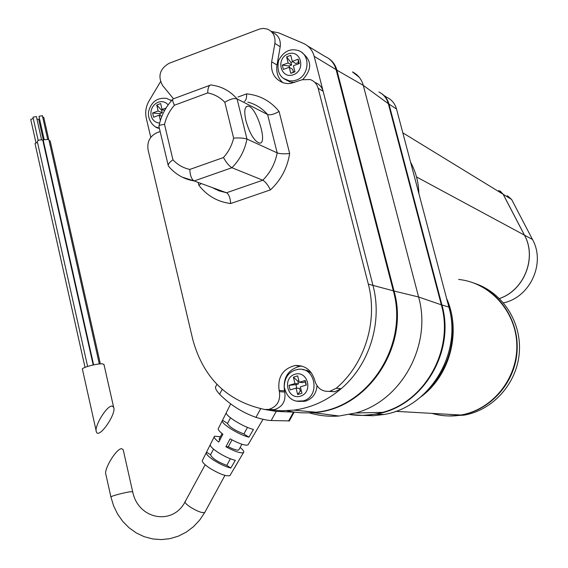 <?xml version="1.0" encoding="UTF-8"?>
<svg xmlns="http://www.w3.org/2000/svg" width="568" height="568" viewBox="0 0 568 568"><rect width="100%" height="100%" fill="white"/><g stroke="black" fill="none" stroke-linecap="round" stroke-linejoin="round"><path stroke-width="0.85" d="M160.169 131.535L156.91 132.727C149.902 136.121 146.956 141.808 148.071 149.796L192.822 339.7C203.443 378.203 227.385 401.462 264.66 409.478L268.749 409.429C277.063 406.816 280.613 400.88 279.413 391.643L279.115 390.415C277.482 377.06 282.786 368.767 295.033 365.536C304.817 365.118 311.335 369.86 314.58 379.786L314.885 381.014C317.363 388.491 322.34 391.927 329.809 391.316L336.235 388.242C364.841 364.024 378.146 320.984 368.32 284.142L318.144 88.281C316.887 83.879 314.203 80.961 310.1 79.534L302.091 79.768L290.667 83.46L287.451 83.588L283.553 82.914C274.529 79.364 270.567 72.335 271.667 61.813L274.884 43.409C275.65 36.487 273.173 31.723 267.436 29.103L263.282 28.4L259.611 29.018L168.994 63.353C159.75 68.913 157.613 76.297 162.583 85.491L173.133 98.371M299.606 401.448L305.825 401.051C312.663 398.551 316.383 393.439 316.979 385.722M311.527 373.062L307.338 370.528L302.602 369.583M329.156 391.409L334.808 391.735L341.183 388.697C369.562 364.684 382.754 322.028 372.998 285.498L323.149 91.285C321.9 86.918 319.237 84.021 315.162 82.601M336.235 388.242L341.183 388.697C327.104 400.66 311.335 407.803 293.883 410.117L281.962 410.778L271.816 409.99L270.141 409.741L274.202 409.691C282.459 407.1 285.981 401.221 284.781 392.055L284.49 390.841C282.864 377.599 288.132 369.377 300.287 366.183L301.807 366.062M282.864 82.687C277.922 78.128 275.97 72.235 277.006 65L280.194 46.753C280.954 39.895 278.49 35.159 272.796 32.561L271.518 31.737M286.918 410.707C296.446 412.936 306.138 413.44 315.978 412.233C368.483 407.419 408.91 344.911 393.326 290.823L336.1 69.63C334.346 63.403 330.668 59.022 325.074 56.488L307.671 45.98M286.016 79.882L290.042 81.941L294.607 82.502M302.701 79.563C312.137 69.537 311.953 60.606 302.148 52.76M318.144 88.281L323.149 91.285L314.175 56.331C312.457 50.176 308.85 45.859 303.347 43.367L278.547 32.809L271.149 31.375M160.503 81.728L149.107 100.813C145.912 106.386 144.968 112.201 146.281 118.258L150.79 137.335M201.285 183.556L198.857 185.282C207.029 195.804 217.643 201.888 230.693 203.529L270.453 189.875C280.961 180.084 287.358 167.958 289.652 153.509L279.087 111.463C270.567 100.997 259.746 95.14 246.633 93.876L237.956 97.05M182.165 177.124L194.199 180.972L226.561 192.779C228.883 194.277 230.267 197.863 230.693 203.529M168.206 165.366L158.926 126.387C158.777 125.429 160.637 124.761 164.507 124.371L172.949 159.807C169.413 162.292 167.879 164.322 168.334 165.92L168.526 166.204C175.299 174.277 183.847 179.197 194.164 180.958L231.936 167.723L262.785 180.212C265.306 181.639 267.862 184.863 270.453 189.875M194.164 180.958C191.537 179.325 190.088 175.484 189.819 169.434L223.465 157.521C226.369 162.732 229.188 166.133 231.936 167.723C239.795 159.786 244.808 150.229 246.966 139.053L277.184 152.884C279.953 153.85 284.114 154.056 289.652 153.509M212.311 187.582L219.149 190.883L226.525 192.765L262.785 180.212C270.325 172.658 275.125 163.548 277.184 152.884L267.599 114.516L237.055 98.903L246.966 139.053C243.913 138.038 239.469 137.726 233.625 138.116L224.829 102.29C220.043 97.348 214.342 94.224 207.718 92.925L174.426 105.229C169.555 110.746 166.246 117.122 164.507 124.371M245.951 120.856C243.892 111.385 244.559 106.479 247.946 106.138C256.473 106.223 268.359 144.648 259.377 143.093C254.215 141.084 249.742 133.672 245.951 120.856M158.436 128.034L159.473 128.588M171.713 100.472L170.421 99.996M247.833 102.133C255.607 104.171 262.196 108.296 267.599 114.516C270.318 115.311 274.145 114.289 279.087 111.463M244.318 101.409C245.958 100.699 246.732 98.186 246.633 93.876M173.389 98.704C172.175 99.258 172.523 101.431 174.426 105.229M224.829 102.29C229.962 99.102 234.037 97.973 237.055 98.903C231.439 92.414 224.594 88.118 216.514 86.016L210.955 84.895C208.91 85.2 207.831 87.877 207.718 92.925M298.874 380.83L297.802 381.156L293.393 377.166L294.962 383.556L289.005 385.345L295.928 384.642L296.801 388.185M293.393 377.166L297.653 375.881L299.229 382.271L305.215 380.475L306.344 385.054L300.358 386.851L301.935 393.255L297.66 394.533L300.259 391.153L301.338 390.834M289.005 385.345L290.12 389.911L296.084 388.121L297.66 394.533M162.789 109.816L161.631 110.242L156.718 105.037L158.124 110.959L152.607 112.996L159.871 113.636L160.368 115.73M156.718 105.037L160.666 103.575L162.079 109.496L166.019 108.041M152.607 112.996L153.608 117.228L159.132 115.19L160.382 120.451M292.918 61.756L290.958 62.473L286.599 56.871L288.132 62.927L282.289 65.086L289.119 65.98L289.488 67.415M286.599 56.871L290.773 55.316L292.314 61.38L298.186 59.214L299.286 63.552L293.415 65.718L294.962 71.795L290.773 73.329L294.863 71.405M282.289 65.086L283.382 69.417L289.233 67.258L290.773 73.329M306.081 385.132L305.264 381.838L302.716 382.605L299.229 382.271M297.802 381.156L298.47 383.883L294.962 383.556M298.47 383.883L295.928 384.642M300.259 391.153L299.592 388.427L296.084 388.121M305.264 381.838L305.215 380.475M164.535 110.59L162.079 109.496M161.631 110.242L162.228 112.769L158.124 110.959M162.228 112.769L159.871 113.636M161.823 116.369L159.132 115.19M298.591 63.815L298.278 62.601L295.779 63.524L292.314 61.38M290.958 62.473L291.618 65.057L288.132 62.927M291.618 65.057L289.119 65.98M293.365 71.958L292.712 69.367L289.233 67.258M298.278 62.601L298.186 59.214M349.76 414.448L362.902 415.421L376.108 414.115C422.237 406.915 455.664 352.195 441.932 305.016L388.974 104.093C387.674 99.436 385.09 95.843 381.206 93.322M297.937 365.43L298.129 365.92M362.561 415.421L373.261 415.719L383.961 414.498C429.472 407.412 462.423 353.516 448.869 307.039L396.528 109.02C394.923 103.426 391.579 99.471 386.503 97.149L383.933 95.452M427.243 390.869C451.418 365.281 458.184 335.667 447.541 302.013M431.936 413.376C441.407 416.138 451.049 416.678 460.875 415.009C492.47 409.691 517.633 378.551 516.816 345.103C516.291 311.633 490.113 282.623 458.639 279.456M420.718 396.975C450.076 375.661 461.628 331.748 446.59 298.427M448.344 415.961L463.935 415.18C492.854 410.245 516.766 383.67 519.273 353.104C521.935 322.546 502.85 292.832 475.281 283.567M432.433 413.405C441.89 416.159 451.524 416.706 461.337 415.03C490.227 410.096 514.175 383.691 516.937 353.168C519.841 322.652 501.182 292.754 473.804 283.013M498.761 190.422L503.149 194.277L524.427 235.131C537.051 257.773 524.158 290.333 499.442 298.505M500.273 191.153L503.22 194.32L524.491 235.166C537.122 257.815 524.207 290.39 499.478 298.541M507.295 195.676L511.605 199.453L532.486 239.476C545.855 263.197 530.129 297.384 503.482 302.858M418.879 193.574C418.595 183.017 416.152 173.176 411.559 164.06L410.558 162.093M349.554 414.491C360.652 416.188 371.713 415.478 382.725 412.361C425.517 401.235 454.137 349.306 441.35 304.839L388.327 103.674C386.808 98.299 383.663 94.402 378.906 91.966M309.354 412.865C319.003 415.733 328.9 416.784 339.046 416.01L313.11 412.652C367.006 410.231 410.11 346.487 394.043 291.029L336.874 70.141C335.475 65.008 332.656 61.074 328.418 58.341M339.046 416.01L355.561 412.993C401.455 401.022 432.276 344.925 418.595 296.979L363.3 85.392C361.56 79.179 357.946 74.685 352.472 71.902L359.246 77.291M226.163 413.014L222.507 420.256C221.35 421.548 223.991 424.331 230.423 428.606C237.36 432.93 243.523 435.791 248.912 437.19L253.449 429.458C247.982 428.009 241.705 425.077 234.605 420.675C228.052 416.337 225.354 413.532 226.504 412.269L230.693 403.898M210.181 444.865L206.525 452.142C205.453 453.527 207.86 456.218 213.753 460.215C220.05 464.198 225.744 466.804 230.821 468.032L235.337 460.336C230.175 459.072 224.367 456.402 217.913 452.334C211.871 448.251 209.407 445.532 210.522 444.176L214.164 436.92M230.31 474.954L229.905 475.636C226.085 476.488 219.312 473.975 209.599 468.089C203.77 464.106 201.434 461.429 202.584 460.059L206.198 452.845M257.375 428.911L252.852 436.607M234.783 467.464L234.485 467.847M239.313 459.64L234.541 467.876M240.157 447.442C243.345 450.09 244.432 451.823 243.431 452.639C240.612 453.47 234.769 451.51 225.908 446.753L230.076 438.844C239.128 443.714 245.085 445.752 247.946 444.95L248.33 444.297M222.152 420.959L218.517 428.236C217.48 429.145 218.943 431.133 222.897 434.2L218.737 442.096C214.903 439.092 213.497 437.126 214.526 436.203L220.341 436.778M213.554 449.153L210.515 454.748L206.525 452.142M230.821 468.032L226.788 465.391C217.615 461.94 212.191 458.39 210.515 454.748M219.567 440.527L219.227 438.83L222.081 433.569M225.908 446.753L228.293 446.725L232.007 439.895M239.043 449.494L238.794 449.948C237.204 450.538 233.704 449.458 228.293 446.725M263.722 409.322L276.197 411.388L271.199 420.54C267.656 420.426 262.579 419.361 255.962 417.359C242.145 412.46 230.019 404.743 219.582 394.206C216.025 390.322 214.789 387.695 215.875 386.325L216.926 384.373M289.346 420.895L271.199 420.54M276.197 411.388L294.125 412.162L289.268 421.037M230.381 458.788L226.788 465.391M248.912 437.19L243.885 433.959C234.761 430.374 229.302 426.866 227.505 423.43L222.535 420.235M230.537 417.842L227.505 423.43M247.449 427.42L243.885 433.959M123.441 450.779L123.192 449.693L121.729 448.706C116.561 448.045 103.198 470.098 105.96 474.756L110.909 496.957M42.813 140.339L41.904 139.82L39.59 139.998L37.978 140.552L37.296 141.418L87.621 366.431M96.162 430.821L82.466 369.42C80.415 367.886 97.476 363.193 102.616 363.882L104.008 364.62M112.13 406.099L113.614 407.199C116.845 413.44 98.917 439.362 96.425 432C93.613 427.065 106.912 405.14 112.13 406.099M36.373 116.554L32.98 117.207L38.184 140.452M37.46 142.156L35.031 143.597L85.015 367.375M33.256 118.442L30.743 119.457L35.926 142.639M43.729 142.426L43.282 142.44M38.702 119.33L36.927 119.046M50.204 141.077L49.054 140.537M43.779 117.406L42.664 117.051M48.805 139.444L43.921 139.692L43.303 140.523L93.628 364.862M42.359 115.687L38.979 116.341L44.19 139.558M198.175 182.42L198.857 185.282M279.115 390.415L284.49 390.841M279.413 391.643L284.781 392.055M274.884 43.409L280.194 46.753M271.667 61.813L277.006 65M368.32 284.142L393.326 290.823M314.175 56.331L336.1 69.63M223.465 157.521C228.464 151.961 231.85 145.493 233.625 138.116M172.949 159.807C177.614 164.798 183.237 168.007 189.819 169.434M304.299 401.413L301.693 401.249C292.669 402.229 286.84 397.479 284.22 387.007C284.554 377.095 289.112 371.216 297.902 369.392C315.517 366.239 320.714 396.57 303.227 400.88L296.29 401.15M159.395 128.254L155.646 126.912M159.402 128.304L159.203 128.219C155.66 128.652 147.133 121.389 148.589 111.513C151.251 101.778 157.272 97.405 166.651 98.392L171.465 100.749M290.042 81.941L287.429 80.422C279.52 77.56 276.58 70.915 278.611 60.485C283.482 51.454 290.028 48.145 298.257 50.559C310.923 54.301 309.468 75.998 296.255 80.109L293.088 80.883L289.268 80.841L283.382 78.348M300.358 396.187C287.38 400.142 281.984 378.032 294.962 374.241C307.927 370.18 313.437 392.41 300.358 396.187M293.415 74.735C280.691 79.492 275.409 58.532 288.132 53.932C300.848 49.068 306.237 70.148 293.415 74.735M159.643 123.1L156.988 122.624L154.617 121.346L152.714 119.372L151.429 116.852L150.861 113.983L151.052 110.987L151.983 108.09L153.587 105.534L155.746 103.504L158.28 102.162L161 101.608L163.69 101.899L166.147 103L168.171 104.839M448.869 307.039L441.932 305.016M396.528 109.02L388.974 104.093M503.149 194.277L402.826 132.834M511.605 199.453L503.22 194.32M532.486 239.476L524.491 235.166M524.427 235.131L416.493 176.939M411.559 164.06L410.998 163.74M388.327 103.674L363.3 85.392L336.874 70.141M441.35 304.839L418.595 296.979L394.043 291.029M219.582 394.206L222.187 389.378M293.443 412.176L288.579 421.073M260.655 408.733L255.962 417.359M205.183 511.69L204.878 512.251C202.208 515.041 181.732 503.305 185.445 501.111L205.154 464.766M224.942 475.388L204.878 512.251L199.758 519.968L193.511 526.65L186.311 532.095L178.373 536.142L169.938 538.663L161.248 539.6L152.579 538.925L144.173 536.675L136.27 532.933L129.092 527.814L122.823 521.481L117.626 514.118L113.636 505.925L110.952 497.128C109.084 496.524 126.416 491.923 131.421 491.703L132.72 491.945M334.808 391.735L329.809 391.316M300.287 366.183L295.033 365.536M274.202 409.691L268.749 409.429M293.883 410.117L315.978 412.233M215.045 189.109L226.561 192.779M172.75 99.364C165.678 106.848 161.106 115.68 159.026 125.847M209.741 85.349L173.765 98.69M247.946 106.138L246.157 106.791M376.108 414.115L383.961 414.498M395.719 411.339L460.875 415.009M461.337 415.03L463.935 415.18M358.656 76.595L352.472 71.902M382.725 412.361L355.561 412.993M229.905 475.636L243.431 452.639M247.946 444.95L263.019 419.312M238.794 449.948L241.904 444.226M123.192 449.693L132.678 491.774C138.287 519.947 173.439 525.94 185.445 501.111M93.188 364.954L42.777 140.189M103.937 364.301L113.614 407.199M41.578 139.792L36.345 116.454M43.374 140.126L38.681 119.23M100.358 363.882L50.176 140.921M48.678 139.181L43.757 117.313M99.315 363.96L48.77 139.288M47.577 138.897L42.337 115.588"/></g></svg>
